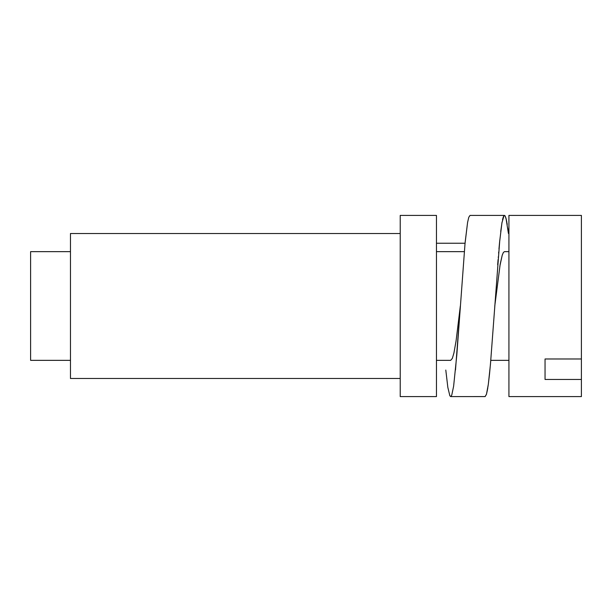 <?xml version="1.0" encoding="UTF-8"?>
<svg xmlns="http://www.w3.org/2000/svg" width="612" height="612" viewBox="0 0 612 612"><rect width="100%" height="100%" fill="white"/><g stroke="black" fill="none" stroke-linecap="round" stroke-linejoin="round"><path stroke-width="0.92" d="M436.455 396.591L400.217 396.591L400.217 215.409L436.455 215.409L436.455 396.591M581.4 241.939L581.4 396.591L508.924 396.591L508.924 215.409L581.4 215.409L581.4 241.939M494.756 306.115L500.195 264.124L502.238 255.135L503.401 252.442L504.464 251.647L503.401 252.442L502.238 255.135L499.82 266.304M465.189 241.939L467.576 222.477L468.777 217.283L470.031 215.409L468.777 217.283L467.576 222.477L465.013 243.721L456.827 354.861L453.63 386.187L451.771 395.084L450.899 396.515L449.881 395.903L447.839 387.396L445.796 370.061M460.293 306.727L455.489 370.061M499.759 240.409L490.449 364.339L488.33 384.267L486.471 394.258L485.071 396.591L450.646 396.591L485.148 396.584L486.456 394.327L487.519 389.553M487.649 388.804L487.841 387.61M488.016 386.447L488.131 385.659M488.315 384.344L489.516 374.062M489.524 374.001L490.793 360.353L508.924 360.353M497.678 264.751L497.893 262.012M497.908 261.86L498.084 259.603M498.26 257.354L498.306 256.818M498.612 253.116L498.704 252.029M498.964 249L499.576 242.275M500.723 231.474L502.062 222.133M502.521 219.823L502.666 219.195M502.72 218.974L502.957 218.056M502.965 218.033L503.102 217.581M503.24 217.153L503.401 216.732M503.546 216.396L503.967 215.692M504.479 215.409L505.145 215.967M505.16 215.998L506.438 220.014M506.461 220.129L506.545 220.55M506.721 221.414L506.897 222.378M507.034 223.196L507.226 224.39M507.746 227.993L508.327 232.682M508.427 233.478L506.017 218.285L504.854 215.592L503.982 215.684L501.939 222.837L499.614 241.939M400.217 378.476L70.464 378.476L70.464 233.524L400.217 233.524M70.464 251.647L30.6 251.647L30.6 360.353L70.464 360.353M465.059 243.239L436.455 243.239M444.924 360.353L436.455 360.353L450.677 360.353L452.329 358.418L453.928 352.986L456.062 340.976L460.339 306M545.047 379.455L545.047 358.984L545.047 379.455L581.4 379.455M545.047 358.984L581.4 358.984M504.464 251.647L508.924 251.647M470.031 215.409L504.456 215.409M436.455 251.647L464.309 251.647"/></g></svg>
